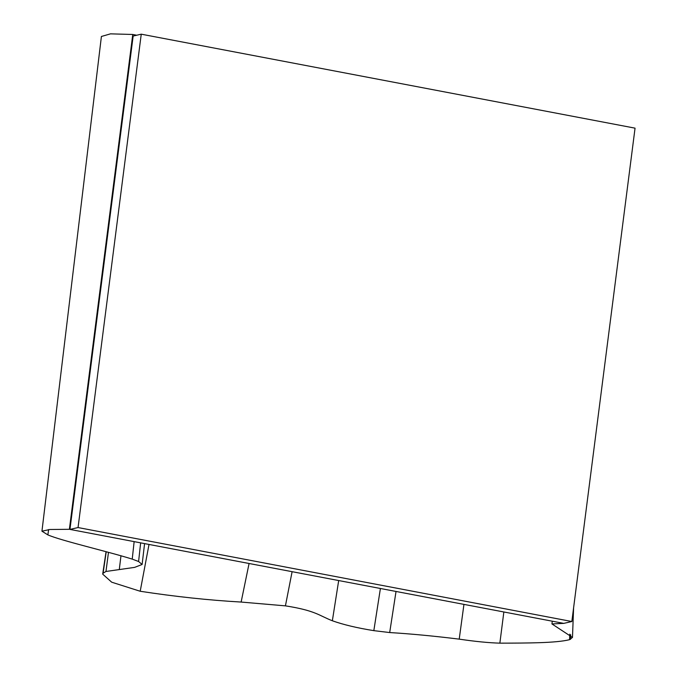 <?xml version="1.0" encoding="UTF-8"?>
<svg xmlns="http://www.w3.org/2000/svg" width="677" height="677" viewBox="0 0 677 677"><rect width="100%" height="100%" fill="white"/><g stroke="black" fill="none" stroke-linecap="round" stroke-linejoin="round"><path stroke-width="1.02" d="M141.248 34.18L635.051 128.156L571.845 621.52L563.755 623.382L69.951 529.406L133.157 36.042L141.248 34.18L78.05 527.552L69.951 529.406M571.845 621.52L78.05 527.552M131.685 47.551L131.118 47.39M136.695 35.229L132.768 34.476L110.503 33.85L101.398 36.482M503.849 611.983L499.863 643.15C488.726 642.837 475.186 641.5 459.218 639.139C433.957 636.025 410.778 633.824 389.69 632.555L373.831 630.651C357.058 627.96 343.231 624.659 332.356 620.767C319.112 615.63 315.651 610.578 285.423 605.856L241.13 602.056C208.753 600.22 175.115 596.623 140.198 591.258L111.697 582.195L102.692 574.13L103.107 573.199L105.967 571.473L134.63 567.377L142.119 564.474L138.59 561.504L132.235 559.117C108.312 551.611 61.142 540.695 47.872 534.898L41.949 531.2L49.759 529.499L69.384 529.296L132.768 34.476M563.755 623.382L551.941 623.932L572.48 637.429L569.56 639.68C556.155 643.091 527.087 643.082 499.863 643.15M569.56 639.68L569.822 634.146M463.948 604.383L459.218 639.139M149.016 544.452L140.198 591.258M241.13 602.056L249.077 563.492M338.686 580.544L332.356 620.767M373.831 630.651L380.406 588.491M389.69 632.555L396.028 591.461M285.423 605.856L292.109 571.684M570.508 639.342L570.711 634.823M47.872 534.898L48.609 529.549M106.221 551.73L103.107 573.199M108.481 552.33L105.967 571.473M132.235 559.117L134.139 541.625M120.98 555.724L119.33 569.196M138.59 561.504L140.647 542.861M101.406 36.456L41.949 531.2M552.28 621.198L551.941 623.932M573.597 607.878L572.48 637.429M106.069 551.687L102.692 574.13M144.582 543.606L142.119 564.474"/></g></svg>
